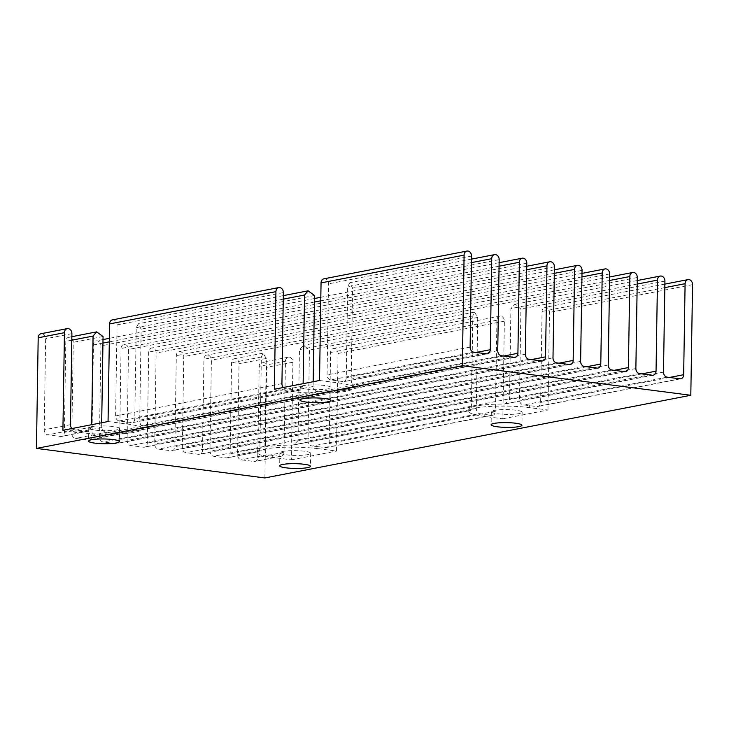 <?xml version="1.0" encoding="UTF-8"?>
<svg xmlns="http://www.w3.org/2000/svg" width="729" height="729" viewBox="0 0 729 729"><rect width="100%" height="100%" fill="white"/><g stroke="black" fill="none" stroke-linecap="round" stroke-linejoin="round"><path stroke-width="0.55" stroke-dasharray="3.65 2.73" d="M324.76 385.504A15.409 2.378 -179.1 0 0 308.686 385.04A15.409 2.378 -179.1 0 0 300.202 387.035A15.409 2.378 -179.1 0 0 306.462 389.049A15.409 2.378 -179.1 0 0 322.546 389.505A15.409 2.378 -179.1 0 0 331.021 387.518A15.409 2.378 -179.1 0 0 324.76 385.504M515.886 410.208A15.409 2.378 -179.1 0 0 499.812 409.753A15.409 2.378 -179.1 0 0 491.328 411.739A15.409 2.378 -179.1 0 0 497.597 413.762A15.409 2.378 -179.1 0 0 513.672 414.218A15.409 2.378 -179.1 0 0 522.155 412.231A15.409 2.378 -179.1 0 0 515.886 410.208M304.421 451.251A15.409 2.378 -179.1 0 0 288.347 450.795A15.409 2.378 -179.1 0 0 279.872 452.791A15.409 2.378 -179.1 0 0 286.132 454.805A15.409 2.378 -179.1 0 0 302.207 455.261A15.409 2.378 -179.1 0 0 310.691 453.274A15.409 2.378 -179.1 0 0 304.421 451.251M113.296 426.547A15.409 2.378 -179.1 0 0 97.221 426.091A15.409 2.378 -179.1 0 0 88.738 428.078A15.409 2.378 -179.1 0 0 94.998 430.101A15.409 2.378 -179.1 0 0 111.081 430.557A15.409 2.378 -179.1 0 0 119.556 428.561A15.409 2.378 -179.1 0 0 113.296 426.547M264.9 477.942L266.641 367.325A4.629 3.691 79 0 0 262.03 362.295A4.629 3.691 79 0 0 259.187 366.359L257.756 457.384A4.629 3.691 -101 0 1 254.913 461.448A4.629 3.691 -101 0 1 253.965 461.475L241.244 459.826A4.629 3.691 -101 0 1 237.59 454.768L239.021 363.753A4.629 3.691 79 0 0 234.41 358.723A4.629 3.691 79 0 0 231.567 362.787L230.136 453.812A4.629 3.691 -101 0 1 227.293 457.876A4.629 3.691 -101 0 1 226.336 457.903L213.615 456.254A4.629 3.691 -101 0 1 209.961 451.196L211.392 360.181A4.629 3.691 79 0 0 206.781 355.151A4.629 3.691 79 0 0 203.938 359.215L202.507 450.24A4.629 3.691 -101 0 1 199.664 454.304A4.629 3.691 -101 0 1 198.707 454.331L185.995 452.682A4.629 3.691 -101 0 1 182.341 447.633L183.763 356.609A4.629 3.691 79 0 0 179.161 351.578A4.629 3.691 79 0 0 176.318 355.643L174.887 446.667A4.629 3.691 -101 0 1 172.044 450.732A4.629 3.691 -101 0 1 171.087 450.759L158.366 449.119A4.629 3.691 -101 0 1 154.712 444.061L156.143 353.036A4.629 3.691 79 0 0 151.532 348.015A4.629 3.691 79 0 0 148.689 352.08L147.258 443.095A4.629 3.691 -101 0 1 144.415 447.159A4.629 3.691 -101 0 1 143.458 447.187L130.737 445.547A4.629 3.691 -101 0 1 127.083 440.489L128.514 349.464A4.629 3.691 79 0 0 123.912 344.443A4.629 3.691 79 0 0 121.06 348.508L119.638 439.523A4.629 3.691 -101 0 1 116.786 443.587A4.629 3.691 -101 0 1 115.838 443.615L103.117 441.974A4.629 3.691 -101 0 1 99.463 436.917L100.894 345.892A4.629 3.691 79 0 0 96.283 340.871A4.629 3.691 79 0 0 93.44 344.935L92.009 435.951A4.629 3.691 -101 0 1 89.166 440.015A4.629 3.691 -101 0 1 88.209 440.043L75.488 438.402A4.629 3.691 -101 0 1 71.834 433.345L73.265 342.329A4.629 3.691 79 0 0 68.654 337.299A4.629 3.691 79 0 0 65.81 341.363L64.38 432.379A4.629 3.691 -101 0 1 61.537 436.443A4.629 3.691 -101 0 1 60.589 436.471L47.868 434.83A4.629 3.691 -101 0 1 44.214 429.773L45.645 338.757A4.629 3.691 79 0 0 41.034 333.727M101.695 422.765L101.623 427.558C102.16 430.62 104.065 432.179 107.327 432.224A38.026 5.878 -179.1 0 0 142.201 426.912A38.026 5.878 -179.1 0 0 141.317 425.627C140.497 425.116 139.959 423.294 139.713 420.168L141.144 329.153L138.337 323.776L136.223 327.695L134.792 418.71C134.61 421.462 133.562 422.784 131.657 422.674A38.026 5.878 -179.1 0 0 126.755 421.936L119.264 420.97A4.629 3.691 -101 0 1 115.61 415.913L117.041 324.897A4.629 3.691 79 0 0 112.43 319.867M313.16 381.714L313.087 386.516C313.625 389.578 315.529 391.127 318.792 391.172A38.026 5.878 -179.1 0 0 353.665 385.869A38.026 5.878 -179.1 0 0 352.781 384.575C351.961 384.065 351.424 382.251 351.178 379.126L352.608 288.101L349.792 282.734L347.687 286.652L346.257 377.668C346.075 380.42 345.027 381.741 343.122 381.632A38.026 5.878 -179.1 0 0 338.22 380.893L330.729 379.927A4.629 3.691 -101 0 1 327.075 374.87L328.506 283.845A4.629 3.691 79 0 0 323.895 278.824M329.162 443.524L330.592 352.499A4.629 3.691 -101 0 1 333.435 348.435A4.629 3.691 -101 0 1 338.046 353.465L336.516 451.06L317.853 448.645L317.88 446.649L325.362 447.615A4.629 3.691 79 0 0 326.319 447.588A4.629 3.691 79 0 0 329.162 443.524L495.483 411.238A4.629 3.691 -101 0 1 492.64 415.302A4.629 3.691 -101 0 1 491.692 415.33L484.202 414.364A38.026 5.878 -179.1 0 1 479.299 413.616L312.313 446.03C309.725 445.556 308.285 443.915 308.002 441.109L309.433 350.084L303.446 345.327L299.446 349.61L298.015 440.635L293.705 444.982L292.165 445.127A38.026 5.878 -179.1 0 0 257.282 450.431A38.026 5.878 -179.1 0 0 258.175 451.725L227.293 457.876M502.837 418.774L547.98 410.017L529.309 407.602A38.026 5.878 0.9 0 0 489.642 406.472A38.026 5.878 0.9 0 0 468.72 411.384A38.026 5.878 0.9 0 0 484.174 416.368L502.837 418.774L504.368 321.179A4.629 3.691 79 0 0 499.757 316.158A4.629 3.691 79 0 0 496.914 320.222L495.483 411.238M317.853 448.645A38.026 5.878 0.9 0 0 278.177 447.524A38.026 5.878 0.9 0 0 257.255 452.436A38.026 5.878 0.9 0 0 272.71 457.411L291.372 459.826L292.903 362.231A4.629 3.691 79 0 0 288.292 357.201A4.629 3.691 79 0 0 285.449 361.265L284.018 452.281A4.629 3.691 -101 0 1 281.175 456.345A4.629 3.691 -101 0 1 280.228 456.372L272.737 455.406A38.026 5.878 -179.1 0 1 267.835 454.668L241.244 459.826M291.372 459.826L336.516 451.06M547.98 410.017L549.511 312.422A4.629 3.691 -101 0 0 544.9 307.392A4.629 3.691 -101 0 0 542.057 311.456L540.626 402.472A4.629 3.691 79 0 1 537.783 406.536A4.629 3.691 79 0 1 536.826 406.572L529.345 405.597A38.026 5.878 -179.1 0 0 523.777 404.987C521.189 404.513 519.75 402.873 519.467 400.057L520.898 309.041L514.911 304.275L510.911 308.567L509.48 399.583L505.17 403.939L503.621 404.076A38.026 5.878 -179.1 0 0 468.747 409.388A38.026 5.878 -179.1 0 0 469.64 410.673L293.705 444.982M226.336 457.903L258.175 451.725C258.995 452.208 259.579 450.978 259.916 448.025L261.346 357.01L263.041 353.164L266.267 358.468L264.837 449.483C264.937 452.326 265.939 454.058 267.835 454.668M317.88 446.649A38.026 5.878 -179.1 0 0 312.313 446.03M292.165 445.127L469.64 410.673C470.46 411.165 471.043 409.935 471.381 406.982L472.811 315.967L474.497 312.121L477.732 317.416L476.301 408.44C476.401 411.284 477.404 413.006 479.299 413.616M71.916 428.543A4.629 3.691 79 0 0 74.13 429.727L81.612 430.702A38.026 5.878 -179.1 0 0 87.179 431.313L88.264 431.258L91.635 427.094L91.672 424.706M283.381 387.5A4.629 3.691 79 0 0 285.595 388.685L293.076 389.651A38.026 5.878 -179.1 0 0 298.644 390.27L299.728 390.206L303.1 386.042L303.136 383.664M299.728 390.215L132.478 422.674L298.644 390.27M487.446 353.775L343.942 381.632L486.489 353.802M319.521 380.483L338.183 382.898A38.026 5.878 0.9 0 1 353.638 387.874A38.026 5.878 0.9 0 1 332.716 392.785A38.026 5.878 0.9 0 1 293.04 391.655L274.377 389.24M108.056 421.526L126.718 423.941A38.026 5.878 0.9 0 1 142.173 428.916A38.026 5.878 0.9 0 1 121.251 433.828A38.026 5.878 0.9 0 1 81.575 432.698L62.913 430.292M107.327 432.224L75.488 438.402M101.623 427.558L71.834 433.345M71.797 340.197L65.81 341.363M103.053 336.543L73.265 342.329M313.087 386.516L139.713 420.168M314.509 295.5L141.144 329.153M283.362 292.611L117.041 324.897M496.914 320.222L330.592 352.499M491.692 415.33L325.362 447.615M504.368 321.179L338.046 353.465M692.55 284.656L549.511 312.422M292.903 362.231L266.641 367.325M285.449 361.265L259.187 366.359M261.346 357.01L231.567 362.787M266.267 358.468L239.021 363.753M259.916 448.025L230.136 453.812M280.228 456.372L253.965 461.475M284.018 452.281L257.756 457.384M669.495 377.458L540.626 402.472M664.821 287.627L542.057 311.456M679.865 378.807L536.826 406.572M477.732 317.416L309.433 350.084M472.811 315.967L299.446 349.61M471.381 406.982L298.015 440.635M318.792 391.172L141.317 425.627M497.743 350.676L351.178 379.126M499.174 259.652L352.608 288.101M283.262 299.154L136.223 327.695M471.545 256.089L328.506 283.845M264.837 449.483L237.59 454.768M91.635 427.094L64.38 432.379M87.179 431.313L60.589 436.471M74.13 429.727L47.868 434.83M70.476 424.679L44.214 429.773M71.898 333.654L45.645 338.757M303.1 386.042L134.792 418.71M285.595 388.685L119.264 420.97M667.153 377.157L523.777 404.987M476.301 408.44L308.002 441.109M471.444 262.631L347.687 286.652M476.119 352.462L346.257 377.668M473.768 352.162L330.729 379.927M281.932 383.627L115.61 415.913M663.499 372.1L519.467 400.057M664.921 281.084L520.898 309.041M637.201 284.055L510.911 308.567M641.866 373.895L509.48 399.583M652.245 375.235L503.621 404.076M639.524 373.585L213.615 456.254M635.87 368.528L209.961 451.196M637.301 277.512L211.392 360.181M609.572 280.483L203.938 359.215M614.246 370.323L202.507 450.24M624.616 371.662L198.707 454.331M611.895 370.013L185.995 452.682M608.241 364.956L182.341 447.633M609.672 273.94L183.763 356.609M581.942 276.911L176.318 355.643M586.617 366.751L174.887 446.667M596.996 368.09L171.087 450.759M584.275 366.441L158.366 449.119M580.621 361.393L154.712 444.061M582.052 270.368L156.143 353.036M554.322 273.339L148.689 352.08M558.988 363.179L147.258 443.095M569.367 364.518L143.458 447.187M556.646 362.878L130.737 445.547M552.992 357.821L127.083 440.489M554.423 266.796L128.514 349.464M526.693 269.766L121.06 348.508M531.368 359.607L119.638 439.523M541.747 360.946L115.838 443.615M529.026 359.306L103.117 441.974M525.372 354.248L99.463 436.917M526.803 263.224L100.894 345.892M499.073 266.203L320.769 300.804M314.409 302.043L109.304 341.855M102.944 343.086L93.44 344.935M503.739 356.034L92.009 435.951M514.118 357.374L88.209 440.043M501.397 355.734L352.781 384.575M470.114 347.104L327.075 374.87M338.183 382.898L338.22 380.893M293.04 391.655L293.076 389.651M484.174 416.368L484.202 414.364M529.309 407.602L529.345 405.597M272.71 457.411L272.737 455.406M126.718 423.941L126.755 421.936M81.575 432.698L81.612 430.702M300.202 387.035L300.002 400.057M491.328 411.739L491.127 424.761M279.872 452.791L279.663 465.813M88.738 428.078L88.537 441.1M71.852 336.68L68.654 337.299M119.556 428.561L119.356 441.583M492.64 415.302L326.319 447.588M288.292 357.201L262.03 362.295M499.757 316.158L333.435 348.435M263.041 353.164L234.41 358.723M281.175 456.345L254.913 461.448M310.691 453.274L310.481 466.296M664.875 284.1L544.9 307.392M680.822 378.779L537.783 406.536M474.497 312.121L303.446 345.327M522.155 412.231L521.946 425.253M283.317 295.628L138.328 323.776M331.021 387.518L330.82 400.54M88.264 431.258L61.537 436.443M637.255 280.537L514.911 304.285M653.202 375.207L505.17 403.939M609.626 276.965L206.781 355.151M625.573 371.635L199.664 454.304M581.997 273.393L179.161 351.578M597.944 368.063L172.044 450.732M554.377 269.821L151.532 348.015M570.324 364.491L144.415 447.159M526.748 266.249L123.912 344.443M542.695 360.919L116.786 443.587M499.128 262.677L320.824 297.286M314.463 298.516L109.368 338.329M102.999 339.568L96.283 340.871M515.075 357.347L89.166 440.015M471.499 259.105L349.792 282.724M353.638 387.874L353.665 385.869M468.72 411.384L468.747 409.388M257.255 452.436L257.282 450.431M142.173 428.916L142.201 426.912"/><path stroke-width="1.09" d="M324.56 398.526A15.409 2.378 -179.1 0 0 308.476 398.061A15.409 2.378 -179.1 0 0 300.002 400.057A15.409 2.378 -179.1 0 0 306.262 402.071A15.409 2.378 -179.1 0 0 322.336 402.526A15.409 2.378 -179.1 0 0 330.82 400.54A15.409 2.378 -179.1 0 0 324.56 398.526M515.685 423.23A15.409 2.378 -179.1 0 0 499.611 422.774A15.409 2.378 -179.1 0 0 491.127 424.761A15.409 2.378 -179.1 0 0 497.388 426.784A15.409 2.378 -179.1 0 0 513.471 427.24A15.409 2.378 -179.1 0 0 521.946 425.253A15.409 2.378 -179.1 0 0 515.685 423.23M304.221 464.273A15.409 2.378 -179.1 0 0 288.146 463.817A15.409 2.378 -179.1 0 0 279.663 465.813A15.409 2.378 -179.1 0 0 285.923 467.827A15.409 2.378 -179.1 0 0 302.006 468.282A15.409 2.378 -179.1 0 0 310.481 466.296A15.409 2.378 -179.1 0 0 304.221 464.273M113.095 439.569A15.409 2.378 -179.1 0 0 97.012 439.113A15.409 2.378 -179.1 0 0 88.537 441.1A15.409 2.378 -179.1 0 0 94.797 443.123A15.409 2.378 -179.1 0 0 110.872 443.578A15.409 2.378 -179.1 0 0 119.356 441.583A15.409 2.378 -179.1 0 0 113.095 439.569M91.672 424.706L93.066 336.069L96.647 331.868L103.053 336.543L101.695 422.765M303.136 383.664L304.531 295.026L308.112 290.816L314.509 295.5L313.16 381.714M67.296 328.624L41.034 333.727A4.629 3.691 79 0 0 38.19 337.791L36.45 448.408L462.359 365.739L464.1 255.123A4.629 3.691 -101 0 1 466.943 251.058L323.895 278.824A4.629 3.691 79 0 0 321.052 282.888L319.521 380.483L274.377 389.24L275.917 291.646A4.629 3.691 -101 0 1 278.76 287.581L112.43 319.867A4.629 3.691 79 0 0 109.587 323.931L108.056 421.526L62.913 430.292L64.453 332.688A4.629 3.691 -101 0 1 67.296 328.624A4.629 3.691 -101 0 1 71.898 333.654L70.476 424.679A4.629 3.691 79 0 0 71.916 428.543M278.76 287.581A4.629 3.691 -101 0 1 283.362 292.611L281.932 383.627A4.629 3.691 79 0 0 283.381 387.5M466.943 251.058A4.629 3.691 -101 0 1 471.545 256.089L470.114 347.104A4.629 3.691 79 0 0 473.768 352.162L486.489 353.802A4.629 3.691 79 0 0 487.446 353.775A4.629 3.691 79 0 0 490.289 349.71L491.72 258.695A4.629 3.691 -101 0 1 494.563 254.631A4.629 3.691 -101 0 1 499.174 259.652L497.743 350.676A4.629 3.691 79 0 0 501.397 355.734L514.118 357.374A4.629 3.691 79 0 0 515.075 357.347A4.629 3.691 79 0 0 517.918 353.283L519.349 262.267A4.629 3.691 -101 0 1 522.192 258.203A4.629 3.691 -101 0 1 526.803 263.224L525.372 354.248A4.629 3.691 79 0 0 529.026 359.306L541.747 360.946A4.629 3.691 79 0 0 542.695 360.919A4.629 3.691 79 0 0 545.538 356.855L546.969 265.839A4.629 3.691 -101 0 1 549.812 261.775A4.629 3.691 -101 0 1 554.423 266.796L552.992 357.821A4.629 3.691 79 0 0 556.646 362.878L569.367 364.518A4.629 3.691 79 0 0 570.324 364.491A4.629 3.691 79 0 0 573.167 360.427L574.598 269.402A4.629 3.691 -101 0 1 577.441 265.338A4.629 3.691 -101 0 1 582.052 270.368L580.621 361.393A4.629 3.691 79 0 0 584.275 366.441L596.996 368.09A4.629 3.691 79 0 0 597.944 368.063A4.629 3.691 79 0 0 600.796 363.999L602.218 272.974A4.629 3.691 -101 0 1 605.07 268.91A4.629 3.691 -101 0 1 609.672 273.94L608.241 364.956A4.629 3.691 79 0 0 611.895 370.013L624.616 371.662A4.629 3.691 79 0 0 625.573 371.635A4.629 3.691 79 0 0 628.416 367.571L629.847 276.546A4.629 3.691 -101 0 1 632.69 272.482A4.629 3.691 -101 0 1 637.301 277.512L635.87 368.528A4.629 3.691 79 0 0 639.524 373.585L652.245 375.235A4.629 3.691 79 0 0 653.202 375.207A4.629 3.691 79 0 0 656.045 371.143L657.476 280.118A4.629 3.691 -101 0 1 660.319 276.054A4.629 3.691 -101 0 1 664.921 281.084L663.499 372.1A4.629 3.691 79 0 0 667.153 377.157L679.865 378.807A4.629 3.691 79 0 0 680.822 378.779A4.629 3.691 79 0 0 683.665 374.715L685.096 283.69A4.629 3.691 -101 0 1 687.939 279.626A4.629 3.691 -101 0 1 692.55 284.656L690.81 395.273L264.9 477.942L36.45 448.408M462.359 365.739L690.81 395.273M93.066 336.069L71.797 340.197M275.917 291.646L109.587 323.931M683.665 374.715L669.495 377.458M685.096 283.69L664.821 287.627M304.531 295.026L283.262 299.154M464.1 255.123L321.052 282.888M491.72 258.695L471.444 262.631M490.289 349.71L476.119 352.462M64.453 332.688L38.19 337.791M657.476 280.118L637.201 284.055M656.045 371.143L641.866 373.895M629.847 276.546L609.572 280.483M628.416 367.571L614.246 370.323M602.218 272.974L581.942 276.911M600.796 363.999L586.617 366.751M574.598 269.402L554.322 273.339M573.167 360.427L558.988 363.179M546.969 265.839L526.693 269.766M545.538 356.855L531.368 359.607M519.349 262.267L499.073 266.203M320.769 300.804L314.409 302.043M109.304 341.855L102.944 343.086M517.918 353.283L503.739 356.034M96.647 331.868L71.852 336.68M687.939 279.626L664.875 284.1M308.112 290.816L283.317 295.628M660.319 276.054L637.255 280.537M632.69 272.482L609.626 276.965M605.07 268.91L581.997 273.393M577.441 265.338L554.377 269.821M549.812 261.775L526.748 266.249M522.192 258.203L499.128 262.677M320.824 297.286L314.463 298.516M109.368 338.329L102.999 339.568M494.563 254.631L471.499 259.105"/></g></svg>
